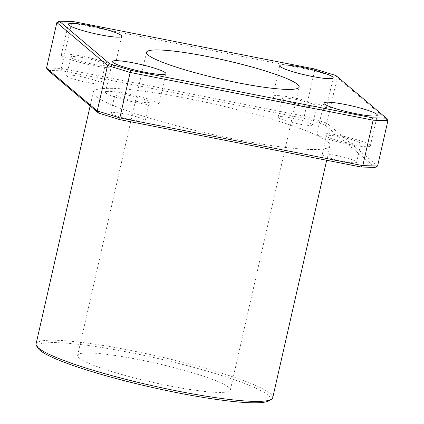 <?xml version="1.0" encoding="UTF-8"?>
<svg xmlns="http://www.w3.org/2000/svg" width="424" height="424" viewBox="0 0 424 424"><rect width="100%" height="100%" fill="white"/><g stroke="black" fill="none" stroke-linecap="round" stroke-linejoin="round"><path stroke-width="0.32" stroke-dasharray="2.12 1.59" d="M36.077 343.922A121.344 14.999 -167.2 0 1 157.728 356.181A121.344 14.999 -167.2 0 1 272.733 397.691M269.081 400.733A119.388 14.755 12.8 0 0 157.246 358.312A119.388 14.755 12.8 0 0 38.054 348.247M95.755 96.158A121.344 14.999 12.8 0 0 222.139 136.581A121.344 14.999 12.8 0 0 329.962 145.803A121.344 14.999 12.8 0 0 214.957 104.293A121.344 14.999 12.8 0 0 93.307 92.035A121.344 14.999 12.8 0 0 95.755 96.158M79.214 358.015A78.286 9.678 12.8 0 0 160.754 384.096A78.286 9.678 12.8 0 0 230.317 390.043A78.286 9.678 12.8 0 0 156.117 363.262A78.286 9.678 12.8 0 0 77.634 355.354A78.286 9.678 12.8 0 0 79.214 358.015M375.134 167.395L324.736 124.778L303.467 118.211L62.052 70.792L61.316 68.412L304.284 116.144L303.467 118.211M335.925 75.536L337.202 77.661L314.613 70.691L304.284 116.144L326.877 123.114L324.736 124.778M387.923 120.554L337.202 77.661L326.877 123.114L377.599 166.007M62.052 70.792L48.129 70.442M46.529 68.041L61.316 68.412L71.645 22.96L56.853 22.589M314.656 68.974L314.613 70.691L71.645 22.96L73.241 21.55M67.013 76.182A17.612 2.178 12.8 0 0 85.362 82.049A17.612 2.178 12.8 0 0 101.013 83.39A17.612 2.178 12.8 0 0 84.318 77.364A17.612 2.178 12.8 0 0 66.658 75.583A17.612 2.178 12.8 0 0 67.013 76.182M278.467 117.718A17.612 2.178 12.8 0 0 296.811 123.585A17.612 2.178 12.8 0 0 312.462 124.926A17.612 2.178 12.8 0 0 295.767 118.9A17.612 2.178 12.8 0 0 278.112 117.119A17.612 2.178 12.8 0 0 278.467 117.718M322.606 155.046A17.612 2.178 12.8 0 0 340.954 160.919A17.612 2.178 12.8 0 0 356.605 162.254A17.612 2.178 12.8 0 0 339.91 156.228A17.612 2.178 12.8 0 0 322.251 154.453A17.612 2.178 12.8 0 0 322.606 155.046M111.157 113.51A17.612 2.178 12.8 0 0 129.5 119.383A17.612 2.178 12.8 0 0 145.156 120.718A17.612 2.178 12.8 0 0 128.461 114.692A17.612 2.178 12.8 0 0 110.802 112.917A17.612 2.178 12.8 0 0 111.157 113.51M106.027 93.116A27.401 3.387 12.8 0 0 134.567 102.242A27.401 3.387 12.8 0 0 158.915 104.325A27.401 3.387 12.8 0 0 132.945 94.955A27.401 3.387 12.8 0 0 105.475 92.188A27.401 3.387 12.8 0 0 106.027 93.116M115.376 94.955A17.612 2.178 12.8 0 0 133.719 100.822A17.612 2.178 12.8 0 0 149.37 102.157A17.612 2.178 12.8 0 0 132.675 96.131A17.612 2.178 12.8 0 0 115.015 94.356A17.612 2.178 12.8 0 0 115.376 94.955M317.481 134.652A27.401 3.387 12.8 0 0 346.016 143.778A27.401 3.387 12.8 0 0 370.364 145.861A27.401 3.387 12.8 0 0 344.394 136.491A27.401 3.387 12.8 0 0 316.924 133.724A27.401 3.387 12.8 0 0 317.481 134.652M326.825 136.491A17.612 2.178 12.8 0 0 345.168 142.358A17.612 2.178 12.8 0 0 360.824 143.694A17.612 2.178 12.8 0 0 344.129 137.668A17.612 2.178 12.8 0 0 326.469 135.892A17.612 2.178 12.8 0 0 326.825 136.491M273.337 97.324A27.401 3.387 12.8 0 0 301.877 106.451A27.401 3.387 12.8 0 0 326.22 108.533A27.401 3.387 12.8 0 0 300.256 99.158A27.401 3.387 12.8 0 0 272.786 96.391A27.401 3.387 12.8 0 0 273.337 97.324M282.681 99.158A17.612 2.178 12.8 0 0 301.029 105.025A17.612 2.178 12.8 0 0 316.68 106.366A17.612 2.178 12.8 0 0 299.985 100.34A17.612 2.178 12.8 0 0 282.326 98.559A17.612 2.178 12.8 0 0 282.681 99.158M61.888 55.788A27.401 3.387 12.8 0 0 90.423 64.914A27.401 3.387 12.8 0 0 114.772 66.997A27.401 3.387 12.8 0 0 88.802 57.622A27.401 3.387 12.8 0 0 61.332 54.855A27.401 3.387 12.8 0 0 61.888 55.788M71.232 57.622A17.612 2.178 12.8 0 0 89.575 63.489A17.612 2.178 12.8 0 0 105.232 64.83A17.612 2.178 12.8 0 0 88.537 58.804A17.612 2.178 12.8 0 0 70.877 57.023A17.612 2.178 12.8 0 0 71.232 57.622M93.307 92.035L90.137 105.968M329.962 145.803L326.676 160.261M158.915 104.325L165.885 73.644M105.475 92.188L112.445 61.507M145.156 120.718L149.37 102.157M110.802 112.917L115.015 94.356M370.364 145.861L377.334 115.185M316.924 133.724L323.899 103.043M356.605 162.254L360.824 143.694M322.251 154.453L326.469 135.892M326.22 108.533L333.195 77.852M272.786 96.391L279.755 65.709M312.462 124.926L316.68 106.366M278.112 117.119L282.326 98.559M114.772 66.997L121.741 36.316M61.332 54.855L68.306 24.173M101.013 83.39L105.232 64.83M66.658 75.583L70.877 57.023M230.317 390.043L299.159 87.021M77.634 355.354L146.481 52.332"/><path stroke-width="0.64" d="M326.676 160.261L272.733 397.691A121.344 14.999 -167.2 0 1 271.397 399.302A121.344 14.999 -167.2 0 1 157.532 386.874A121.344 14.999 -167.2 0 1 38.531 348.046A121.344 14.999 -167.2 0 1 36.586 345.952A121.344 14.999 -167.2 0 1 36.077 343.922L90.137 105.968M36.586 345.952L38.054 348.247A119.388 14.755 12.8 0 0 39.967 350.304A119.388 14.755 12.8 0 0 157.05 388.506A119.388 14.755 12.8 0 0 269.081 400.733L271.397 399.302M372.399 117.808L130.984 70.384L109.715 63.823L59.318 21.2L73.241 21.55L314.656 68.974L335.925 75.536L386.322 118.158L372.399 117.808L373.136 120.183L362.806 165.636L377.599 166.007L375.134 167.395L361.211 167.045L362.806 165.636L119.838 117.909L119.796 119.626L361.211 167.045M48.129 70.442L98.527 113.065L97.25 110.94L46.529 68.041L48.129 70.442M98.527 113.065L119.796 119.626M130.984 70.384L130.168 72.456L119.838 117.909L97.25 110.94L107.574 65.487L130.168 72.456L373.136 120.183L387.923 120.554L386.322 118.158M46.529 68.041L56.853 22.589L107.574 65.487L109.715 63.823M59.318 21.2L56.853 22.589M148.061 54.993A78.286 9.678 -167.2 0 1 146.481 52.332A78.286 9.678 -167.2 0 1 224.964 60.245A78.286 9.678 -167.2 0 1 299.159 87.021A78.286 9.678 -167.2 0 1 229.596 81.074A78.286 9.678 -167.2 0 1 148.061 54.993M68.858 25.106A27.401 3.387 -167.2 0 1 68.306 24.173A27.401 3.387 -167.2 0 1 95.776 26.94A27.401 3.387 -167.2 0 1 121.741 36.316A27.401 3.387 -167.2 0 1 97.398 34.233A27.401 3.387 -167.2 0 1 68.858 25.106M280.306 66.642A27.401 3.387 -167.2 0 1 279.755 65.709A27.401 3.387 -167.2 0 1 307.225 68.476A27.401 3.387 -167.2 0 1 333.195 77.852A27.401 3.387 -167.2 0 1 308.847 75.769A27.401 3.387 -167.2 0 1 280.306 66.642M324.45 103.97A27.401 3.387 -167.2 0 1 323.899 103.043A27.401 3.387 -167.2 0 1 351.364 105.809A27.401 3.387 -167.2 0 1 377.334 115.185A27.401 3.387 -167.2 0 1 352.985 113.102A27.401 3.387 -167.2 0 1 324.45 103.97M113.001 62.434A27.401 3.387 -167.2 0 1 112.445 61.507A27.401 3.387 -167.2 0 1 139.915 64.273A27.401 3.387 -167.2 0 1 165.885 73.644A27.401 3.387 -167.2 0 1 141.537 71.566A27.401 3.387 -167.2 0 1 113.001 62.434M377.599 166.007L387.923 120.554"/></g></svg>
